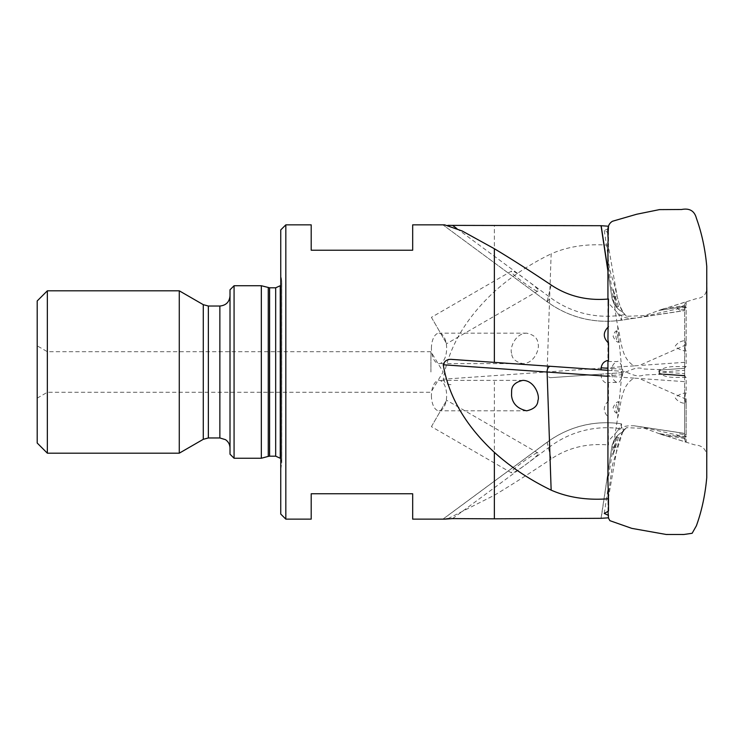 <?xml version="1.0" encoding="UTF-8"?>
<svg xmlns="http://www.w3.org/2000/svg" width="744" height="744" viewBox="0 0 744 744"><rect width="100%" height="100%" fill="white"/><g stroke="black" fill="none" stroke-linecap="round" stroke-linejoin="round"><path stroke-width="0.56" stroke-dasharray="3.72 2.79" d="M686.154 377.552L684.638 376.008L684.638 370.335L658.849 372.139C665.331 379.403 677.133 376.734 686.154 377.552L686.154 392.906C684.554 395.557 684.554 399.082 686.154 403.499C681.225 403.229 677.57 401.332 675.18 397.798C678.007 394.98 681.662 393.353 686.154 392.906M686.154 442.234L684.638 439.713L684.638 437.444L658.849 433.529L686.154 442.234L686.154 439.276C684.554 435.547 684.554 434.124 686.154 435.017L679.793 433.817L677.291 435.612L686.154 439.276M686.154 366.429L684.638 367.973L684.638 373.646L658.849 371.842C665.331 364.588 677.133 367.248 686.154 366.429L686.154 351.075C684.554 348.443 684.554 344.909 686.154 340.482C681.225 340.752 677.57 342.659 675.18 346.192C678.007 349.001 681.662 350.629 686.154 351.075M607.932 271.225L611.838 297.061A20.293 20.246 -90 0 0 622.709 312.117L626.495 316.302L644.918 315.558L663.527 308.741L659.072 310.406L684.638 306.519L658.849 310.462L686.154 301.757L684.638 304.268L684.638 310.518L634.065 318.218C620.366 318.618 621.528 314.954 617.594 312.982L607.932 302.417L608.499 299.014M686.154 340.482L686.154 307.002L684.638 308.062L684.638 367.973M607.932 361.528L617.157 361.538C619.073 360.542 620.887 363.137 622.607 369.312L622.709 371.349L624.551 371.479C629.545 373.144 637.115 377.98 643.69 374.985L663.527 374.204L684.638 375.683L684.638 373.646M662.393 374.13L659.072 373.897L658.849 371.842M679.793 433.817L686.154 435.017L686.154 399.212L684.638 394.692L684.638 439.713M608.499 517.815L607.932 500.693L617.157 447.637C619.073 440.216 620.887 434.998 622.607 431.985L626.495 427.679L644.918 428.423L663.527 435.24L684.638 438.458L684.638 433.464L634.065 425.773C620.366 425.363 621.528 429.037 617.594 431.009L607.932 441.573L608.499 444.968C587.081 443.071 567.97 447.739 551.155 458.974L547.091 442.289L550.467 446.316A95.437 95.204 -90 0 1 621.203 428.804L624.551 429.316M663.527 435.24L659.072 433.575L684.638 437.444L658.849 433.529L694.598 444.856C701.629 445.293 705.693 448.669 706.8 454.984L706.8 288.998C706.075 294.884 702.559 298.093 696.272 298.642L658.859 310.453M684.638 437.472L684.638 438.458M686.154 403.499L686.154 436.979L684.638 435.919L684.638 376.008M622.607 374.669L601.18 376.176C601.831 380.407 604.268 382.9 608.499 383.662L607.932 382.453L617.157 382.444C619.073 383.439 620.887 380.854 622.607 374.669L622.709 372.632L624.551 372.502C629.545 370.838 637.115 366.002 643.69 368.996L663.527 369.777L684.638 368.299L684.638 370.335M679.793 310.164L677.291 308.369L686.154 304.705C684.554 308.444 684.554 309.857 686.154 308.974L679.793 310.164L686.154 308.974L686.154 344.779L684.638 349.289L684.638 368.299L659.072 370.094L658.849 372.139M659.072 370.094L663.527 369.777M684.638 349.289L684.638 304.268M686.154 304.705L686.154 301.757M607.96 236.573L607.932 243.288L617.157 296.354C619.073 303.775 620.887 308.983 622.607 311.996L622.709 312.117M663.527 308.741L684.638 305.533M686.154 307.002L639.273 317.428M684.638 308.062L684.638 310.611L621.612 320.199L621.203 315.177L624.551 314.675M607.932 339.552L607.932 330.941M607.932 370.317L622.709 371.349M684.638 375.683L684.638 381.653L634.065 378.119C620.366 386.052 621.528 404.671 617.594 418.035L607.932 480.773M452.557 359.454L624.346 371.47M686.154 399.212L639.273 378.482M684.638 394.692L684.638 381.653M607.997 511.23L607.941 489.124L608.499 511.1M601.031 518.317L611.838 446.921A20.293 20.246 -90 0 1 622.709 431.864L612.386 465.27L607.932 497.773L608.341 517.815M634.065 425.773L684.638 433.371L684.638 435.919M686.154 436.979L639.273 426.563M608.499 383.662L608.499 400.932L607.932 404.438L608.499 444.968M608.499 400.932C602.9 406.382 602.9 411.823 608.499 417.254M601.18 376.176L601.031 374.148L622.709 372.632M686.154 344.779L639.273 365.509L634.065 365.871C620.366 357.929 621.528 339.311 617.594 325.946L607.932 263.209L608.499 245.213C587.072 243.576 567.96 246.459 551.155 253.844L547.091 371.954A5.078 3.013 86 0 0 550.467 377.682L624.551 372.502M608.499 226.176L607.932 247.008L608.499 232.881L608.499 245.213M608.499 228.594L604.258 230.519L608.499 232.881M447.981 518.642L494.369 495.253C510.747 485.441 529.682 473.342 551.155 458.974M601.031 374.148L550.467 377.682M634.065 365.871L443.247 379.208C448.586 347.532 465.623 318.339 494.369 291.629C510.747 276.852 529.682 264.25 551.155 253.844M230.008 454.193L230.008 289.797M234.072 285.733L234.072 458.248M230.008 295.88L230.008 448.102L230.008 295.88M179.276 453.18L179.276 290.811M47.346 453.18L47.346 290.811M37.2 443.024L37.2 300.957M37.2 371.991L37.2 345.839L37.2 371.991M47.346 371.991L47.346 351.698L47.346 371.991M430.925 371.991L430.925 351.698L430.925 371.991M261.339 458.248L261.339 285.733M269.588 456.184L269.588 287.798M280.246 285.733L280.246 458.248M280.748 458.248L280.748 285.733L280.748 458.248M280.748 285.073L280.748 458.909L280.748 285.073L281.706 280.86L280.748 274.062L280.748 469.92L280.748 274.062M431.418 395.594A15.224 7.607 90 0 0 439.034 410.809A15.224 7.607 90 0 0 446.642 395.594A15.224 7.607 90 0 0 439.034 380.37A15.224 7.607 90 0 0 431.418 395.594M431.418 426.638L446.642 400.272L431.418 426.638L511.537 472.896C511.509 475.928 540.693 454.045 537.931 453.914L538.024 453.031C538.042 449.999 508.877 471.882 511.63 472.003L511.537 472.896M431.418 348.397A15.224 7.607 90 0 1 439.034 333.173A15.224 7.607 90 0 1 446.642 348.397A15.224 7.607 90 0 1 439.034 363.611A15.224 7.607 90 0 1 431.827 353.298A15.224 7.607 90 0 1 431.418 348.397M431.418 317.344L446.642 343.709L431.418 317.344L511.537 271.095C511.509 268.054 540.693 289.937 537.931 290.067L538.024 290.951C538.042 293.992 508.877 272.109 511.63 271.978L511.537 271.095M511.63 353.298C509.519 348.871 514.82 333.284 526.696 333.173C533.997 334.819 537.735 338.26 537.931 343.486C540.042 347.913 534.741 363.5 522.865 363.611C515.564 361.965 511.826 358.524 511.63 353.298M412.678 224.846L412.678 250.217L311.197 250.217L311.197 224.846M311.197 519.135L311.197 493.765L412.678 493.765L412.678 519.135M443.247 379.208C444.587 383.337 447.693 385.113 452.557 384.527M551.155 285.008L547.091 301.692L443.219 225.06L447.981 225.348M443.247 225.023L444.614 224.846M285.826 519.135L285.826 224.846M280.748 514.067L280.748 229.924M616.981 437.016L613.14 454.807L618.469 437.36L615.846 436.895L618.469 437.36M616.981 330.801C615.325 330.894 614.042 332.773 613.112 336.418C614.842 340.036 616.627 341.998 618.469 342.305L616.981 330.801A10.146 10.035 -86 0 0 618.469 342.305M616.981 413.19C615.325 413.087 614.042 411.218 613.112 407.563C614.842 403.955 616.627 401.993 618.469 401.676L616.981 413.19A10.146 10.035 -94 0 1 618.469 401.676M616.981 306.965L613.14 289.174L618.469 306.621L615.846 307.086L618.469 306.621M622.607 369.312L611.986 368.568A8.119 8.026 94 0 1 617.157 361.538M622.607 431.985A20.293 20.246 90 0 0 611.986 446.921L617.157 447.637M611.838 373.395L611.986 375.413A8.119 8.026 86 0 0 617.157 382.444M622.607 311.996A20.293 20.246 90 0 1 611.986 297.061L617.157 296.354M634.065 318.218L621.612 320.199C594.335 323.938 569.495 317.79 547.1 301.748L550.467 297.665A95.437 95.204 -90 0 0 621.203 315.177M617.594 312.982L621.538 320.125A100.431 100.189 90 0 1 547.091 301.692L443.219 225.06M611.838 370.596L611.986 368.568L607.932 368.28M634.065 378.119L621.538 377.236A5.078 0.763 94 0 0 621.203 371.247M617.594 418.035L621.538 377.236L607.932 376.287M611.838 446.921L601.18 518.27M443.219 518.921L547.1 442.234C569.495 426.2 594.335 420.053 621.612 423.792L621.203 428.804M617.594 431.009L621.538 423.866A100.431 100.189 90 0 0 547.091 442.289L443.34 518.884M684.638 362.328L639.273 365.509M617.594 325.946L621.538 366.746A5.078 0.763 86 0 1 621.203 372.735M611.838 297.061L607.932 270.295M452.557 518.605L550.467 446.316M494.369 495.253L494.369 381.607M494.369 291.629L494.369 225.162M456.816 228.529L550.467 297.665M219.861 437.956L219.861 306.026M208.357 437.956L208.357 306.026M203.279 439.313L203.279 304.668M268.268 456.388L268.268 287.593M275.68 456.184L275.68 287.798M281.706 280.86L281.706 463.121L281.706 280.86M684.638 306.537L658.849 310.462M604.258 513.462L607.941 489.124M604.258 230.519L607.941 254.857M37.2 398.142L47.346 392.283L430.925 392.283L443.117 371.991L430.925 351.698L47.346 351.698L37.2 345.839M522.865 380.37L439.034 380.37M526.696 410.809L439.034 410.809M538.024 453.031L446.642 400.272M526.696 333.173L439.034 333.173M522.865 363.611L439.034 363.611M538.024 290.951L446.642 343.709M280.748 458.909L281.762 462.275L280.748 469.92M281.762 462.275L281.762 281.706L281.762 462.275M626.495 427.679L623.853 430.144M607.932 500.693L607.932 441.573M607.932 496.983L607.932 494.425M626.495 316.312C617.083 306.444 617.148 291.062 612.386 278.712C608.918 268.156 607.429 257.322 607.932 246.218L607.932 243.288M607.932 247.008L607.932 249.566M607.932 263.209L607.932 382.453M607.932 404.438L607.932 413.05M607.932 302.417L607.932 299.069M706.772 283.092L706.772 456.974M706.772 465.381L706.772 278.609M706.772 282.729L706.772 461.261M706.772 286.914L706.772 283.938M613.14 454.817L615.846 436.895M613.14 289.165L615.846 307.086"/><path stroke-width="1.12" d="M659.072 373.897L662.393 374.13M663.527 374.204L684.638 375.683M608.499 343.049L607.932 339.552L608.499 299.014C587.081 300.911 567.97 296.242 551.155 285.008C529.682 270.639 510.747 258.549 494.369 248.728L494.369 362.375L452.557 359.454C447.693 358.868 444.587 360.645 443.247 364.774C448.586 396.45 465.623 425.652 494.369 452.352C510.747 467.13 529.682 479.731 551.155 490.138C567.97 497.531 587.081 500.405 608.499 498.778L607.932 480.773L607.932 361.528L608.499 360.319L608.499 343.049C602.9 337.599 602.9 332.168 608.499 326.737M607.932 368.28L601.18 367.815C601.831 363.574 604.268 361.082 608.499 360.319M494.369 452.352L494.369 518.819L601.031 518.317L608.499 517.815L607.997 511.23M608.499 515.387L604.258 513.462L608.499 511.1L608.499 498.778M607.932 270.295L601.18 225.711L607.485 226.148M608.499 226.176L607.96 236.573M601.18 367.815L601.031 369.833L494.369 362.375M601.031 369.833L607.932 370.317M494.369 518.819L452.557 518.605L444.614 519.135L447.981 518.642M601.18 225.711L452.557 225.386L456.816 228.529M601.031 225.665L607.932 271.225M230.008 289.797L230.008 454.193L234.072 458.248L234.072 285.733L230.008 289.797M230.008 295.88C229.412 302.045 226.027 305.431 219.861 306.026L219.861 437.956L225.497 439.667C228.408 441.722 229.915 444.54 230.008 448.102M47.346 290.811L47.346 453.18L37.2 443.024L37.2 300.957L47.346 290.811L179.276 290.811L203.279 304.668L208.357 306.026L219.861 306.026M179.276 290.811L179.276 453.18L203.279 439.313L208.357 437.956L219.861 437.956M268.268 287.593L268.268 456.388L269.588 456.184L269.588 287.798L261.339 285.733L261.339 458.248L234.072 458.248M268.268 456.388L261.339 458.248M269.588 287.798L275.68 287.798L275.68 456.184L280.246 458.248L280.246 285.733L275.68 287.798M280.748 458.248L280.246 458.248M511.63 390.684L511.537 395.594C512.486 403.676 517.545 408.754 526.696 410.809C533.997 409.163 537.735 405.722 537.931 400.495C540.042 396.068 534.741 380.491 522.865 380.37C515.564 382.025 511.826 385.457 511.63 390.684M285.826 224.846L285.826 519.135L280.748 514.067L280.748 229.924L285.826 224.846L311.197 224.846L311.197 250.217L412.678 250.217L412.678 224.846L444.614 224.846L462.136 230.966L494.369 248.728M444.614 519.135L412.678 519.135L412.678 493.765L311.197 493.765L311.197 519.135L285.826 519.135M447.981 225.348L452.557 225.386M551.155 490.138L547.091 372.037A5.078 3.013 94 0 1 550.467 366.299M607.932 376.287L443.247 364.774M208.357 306.026L208.357 437.956M203.279 304.668L203.279 439.313M47.346 453.18L179.276 453.18M261.339 285.733L234.072 285.733M269.588 456.184L275.68 456.184M280.748 285.733L280.246 285.733M623.853 430.144L622.709 431.864M706.8 289.574L706.772 286.914M607.932 243.288L607.932 242.86C609.057 235.718 604.872 225.776 612.479 221.256L636.641 214.253L659.417 209.622L681.616 209.501C689.521 207.976 694.45 210.877 696.384 218.197C701.759 233.067 705.219 249.138 706.754 266.417L706.754 477.574C705.219 494.844 701.759 510.923 696.384 525.794L692.134 533.29L683.801 534.499L666.243 534.48L631.796 528.37L609.866 520.661L608.341 517.815M607.932 299.069L607.932 243.39M706.8 289.332L706.772 456.974M706.772 283.938L706.772 282.729"/></g></svg>

